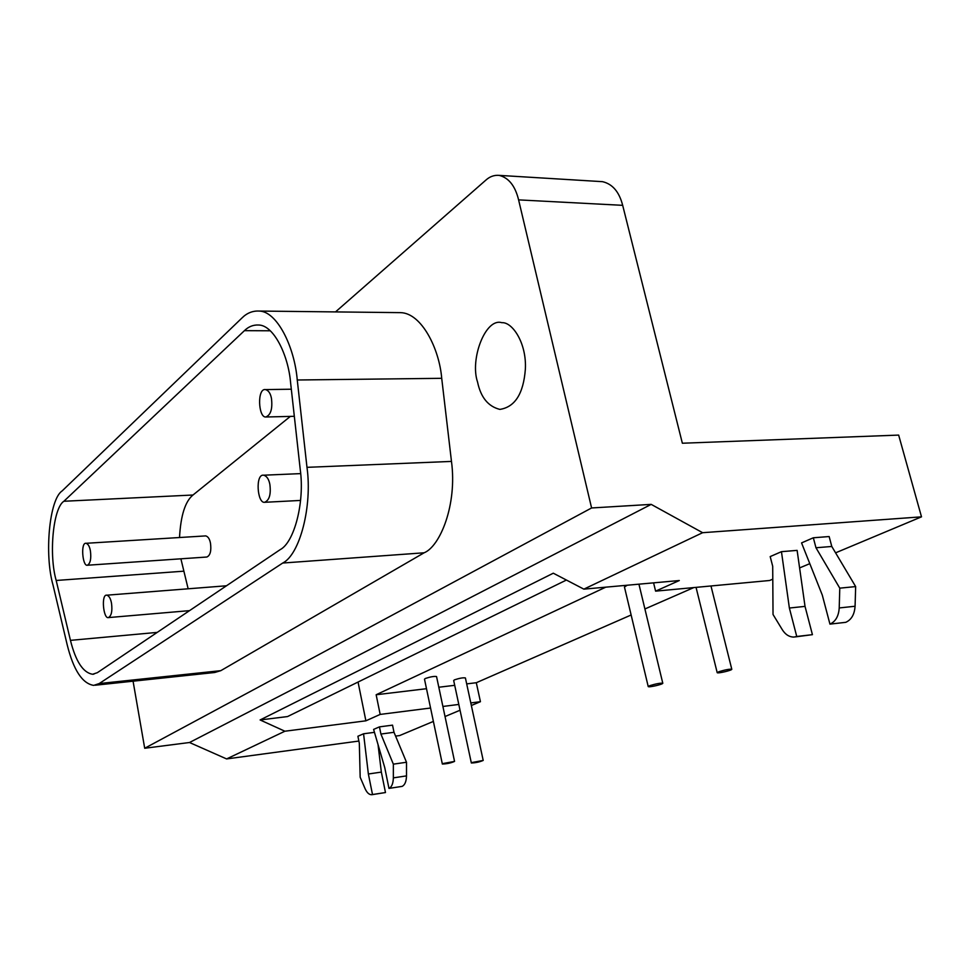 <?xml version="1.0" encoding="UTF-8"?>
<svg xmlns="http://www.w3.org/2000/svg" width="970" height="970" viewBox="0 0 970 970"><rect width="100%" height="100%" fill="white"/><g stroke="black" fill="none" stroke-linecap="round" stroke-linejoin="round"><path stroke-width="1.45" d="M372.031 794.672L385.478 792.538L381.343 772.096L378.033 744.596M359.324 743.299L357.906 736.254L363.568 733.781L368.37 773.999L372.504 794.527L371.655 794.721C369.109 794.733 366.915 792.708 365.072 788.634L360.173 777.237L359.324 743.299M372.504 794.527L385.478 792.538M368.37 773.999L381.343 772.096M363.568 733.781L374.456 732.338M388.97 788.404L384.726 767.549L373.608 729.404L379.452 726.87L380.907 734.047L393.347 764.154L393.347 777.867C393.189 783.542 391.722 787.058 388.97 788.404L402.077 786.391C404.854 785.057 406.333 781.553 406.503 775.891L406.503 762.25L394.002 732.302L392.535 725.148L379.452 726.87M393.347 764.154L406.503 762.25M380.907 734.047L394.002 732.302M472.244 762.468L483.205 760.431C479.689 761.971 475.736 762.82 471.347 763.002L472.244 762.468M483.205 760.431L465.406 677.945C463.211 677.533 459.598 678.163 454.53 679.824L453.681 680.516L471.335 762.953M718.903 671.701C725.196 669.785 729.501 668.973 731.792 669.264C732.107 670.294 718.067 673.653 717.206 672.695L718.903 671.701M443.229 763.499L454.554 761.414C450.953 763.002 446.891 763.875 442.356 764.033L443.229 763.499M454.554 761.414L436.548 676.563C434.245 676.126 430.51 676.769 425.321 678.491L424.496 679.194L442.344 763.984M649.742 685.669C656.047 683.753 660.388 682.953 662.789 683.244C663.08 684.299 649.16 687.56 648.227 686.602L649.742 685.669M627.25 585.225L624.45 586.995L648.215 686.53M795.145 636.926L812.423 634.659L805.027 606.383L797.122 550.378L781.456 551.675L789.374 608.032L796.746 636.49L793.921 637.072C789.24 637.035 785.348 634.562 782.269 629.651L773.029 614.483L772.702 566.286L770.192 556.586L781.456 551.675M796.746 636.49L812.423 634.659M789.374 608.032L805.027 606.383M829.944 624.122L822.281 595.059L801.559 542.909L813.333 537.78L815.976 547.759L839.777 588.159L839.22 607.947C838.662 616.192 835.57 621.576 829.944 624.122L845.755 622.328C851.405 619.794 854.509 614.434 855.079 606.25L855.661 586.583L831.787 546.462L829.144 536.543L813.333 537.78M839.777 588.159L855.661 586.583M815.976 547.759L831.787 546.462M477.555 382.022C469.71 359.3 485.509 317.493 501.793 322.695C512.293 321.725 526.843 343.21 525.352 369.315C523.448 393.711 514.961 407.073 499.865 409.401C488.201 406.491 480.756 397.361 477.555 382.022M271.454 398.379C272.667 408.831 270.775 415.039 265.78 416.991C258.275 417.767 256.929 387.879 265.562 389.588C268.557 390.498 270.521 393.432 271.454 398.379M90.44 551.093C91.362 558.914 90.319 563.631 87.3 565.243C82.474 566.432 80.486 542.036 86.075 543.297C88.234 544.024 89.689 546.631 90.44 551.093M86.075 543.297L205.749 535.901C208.138 536.58 209.726 539.065 210.502 543.358C211.46 550.887 210.248 555.446 206.877 557.022L87.3 565.243M269.866 484.418C271.103 494.385 269.345 500.35 264.58 502.302C257.195 503.478 255.183 473.566 263.694 475.203C266.823 476.112 268.872 479.18 269.866 484.418M111.526 603.413C112.496 611.221 111.429 615.962 108.337 617.599C103.305 618.969 101.001 593.895 106.833 595.18C109.149 595.932 110.713 598.672 111.526 603.413M70.446 640.358C75.721 661.431 83.105 672.731 92.611 674.271L97.364 672.671L280.112 549.687C294.322 542.448 304.822 502.06 300.251 469.613L290.612 382.871C288.308 354.802 273.504 324.926 258.481 325.011C253.17 324.78 248.49 326.672 244.428 330.661L63.887 501.26C53.059 508.001 48.718 554.67 56.187 580.472L70.446 640.358L157.188 632.404M188.144 588.79L180.893 558.805M179.523 537.525C180.723 515.506 185.221 501.344 192.994 495.015L290.333 416.409M282.719 563.036L99.207 683.559L93.69 685.39C82.304 683.547 73.477 670.015 67.197 644.82L53.047 585.14C44.22 554.525 49.3 499.186 62.141 490.929L241.942 318.002C246.853 313.08 252.539 310.764 259.002 311.055C276.862 311.03 294.492 346.52 297.256 379.997L306.981 467.334C312.498 506.328 299.742 554.694 282.719 563.036L424.12 552.791C439.943 546.534 457.343 504.909 451.474 461.417L441.714 378.312C439.337 348.836 421.598 313.152 400.658 312.643L397.518 312.607M95.23 685.22L214.673 672.501L220.82 670.658L424.12 552.791M335.511 311.916L485.921 180.068C489.838 176.528 494.239 174.964 499.15 175.376C508.716 177.74 515.203 185.9 518.598 199.881L591.591 507.965L144.7 748.258L133.072 681.195M358.051 682.043L365.884 720.819L284.901 731.222L226.604 758.928L189.514 742.511L651.185 504.376L591.591 507.965M189.514 742.511L144.7 748.258M566.407 580.048L287.544 716.563L260.106 719.958L553.288 573.197L583.855 589.142L679.303 580.533L655.599 591.142L653.586 582.861M284.901 731.222L260.106 719.958M605.765 587.165L376.154 694.75L380.167 714.417L365.884 720.819M651.185 504.376L702.62 532.7L583.855 589.142M702.62 532.7L921.5 516.84L835.582 552.839M809.804 563.655L799.595 567.923M772.787 579.163L769.61 580.496L655.599 591.142M693.793 587.577L644.904 608.966M631.13 614.992L476.306 682.722L466.679 683.886M454.712 685.317L438.816 687.233M426.497 688.7L376.154 694.75M476.306 682.722L480.429 701.698L470.789 702.923M458.798 704.438L442.89 706.463M430.559 708.027L380.167 714.417M480.429 701.698L471.347 705.505M460.047 710.234L445.024 716.539M433.384 721.413L399.664 735.551L395.59 736.097M358.876 741.056L226.604 758.928M921.5 516.84L898.656 435.093L682.359 443.229L622.679 205.337C619.224 191.878 612.506 183.985 602.515 181.669L600.515 181.548M393.347 777.867L406.503 775.891M839.22 607.947L855.079 606.25M183.439 571.209L56.187 580.472M192.994 495.015L63.887 501.26M270.266 330.782L244.428 330.661M220.82 670.658L99.207 683.559M441.714 378.312L297.256 379.997M451.474 461.417L306.981 467.334M518.598 199.881L622.679 205.337M696.048 587.371L717.206 672.695M710.974 585.977L731.792 669.264M638.939 584.183L662.789 683.244M265.78 416.991L294.322 416.312M265.562 389.588L291.315 389.212M264.58 502.302L300.579 500.435M263.694 475.203L300.639 473.615M108.337 617.599L189.538 610.639M106.833 595.18L226.483 585.783M93.896 674.138L92.611 674.271M400.658 312.643L259.002 311.055M602.515 181.669L499.15 175.376"/></g></svg>
